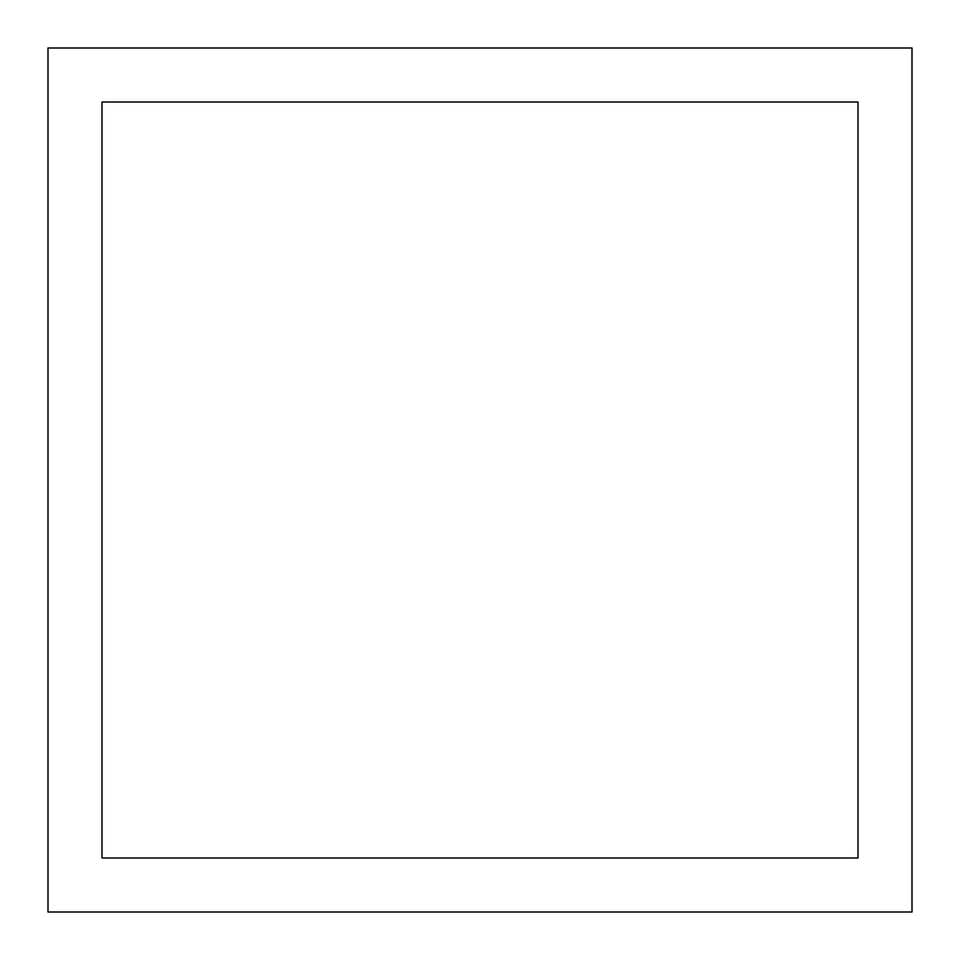<?xml version="1.0" encoding="UTF-8"?>
<svg xmlns="http://www.w3.org/2000/svg" width="960" height="960" viewBox="0 0 960 960"><rect width="100%" height="100%" fill="white"/><g stroke="black" fill="none" stroke-linecap="round" stroke-linejoin="round"><path stroke-width="0.72" stroke-dasharray="4.8 3.6" d="M48 48L48 912L912 912L912 48L48 48M102 102L102 858L858 858L858 102L102 102"/><path stroke-width="1.44" d="M48 48L48 912L912 912L912 48L48 48M102 858L858 858L858 102L102 102L102 858"/></g></svg>
